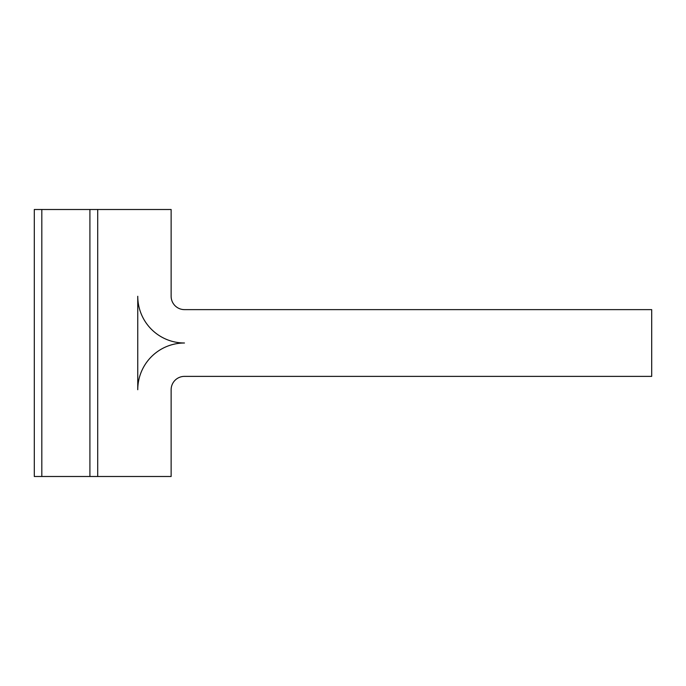 <?xml version="1.0" encoding="UTF-8"?>
<svg xmlns="http://www.w3.org/2000/svg" width="686" height="686" viewBox="0 0 686 686"><rect width="100%" height="100%" fill="white"/><g stroke="black" fill="none" stroke-linecap="round" stroke-linejoin="round"><path stroke-width="1.03" d="M171.131 296.275A13.351 13.351 0 0 0 184.483 309.626L651.7 309.626L651.7 376.374L184.483 376.374A13.351 13.351 0 0 0 171.131 389.725A13.351 13.351 0 0 1 184.483 376.374A13.351 13.351 0 0 0 171.131 389.725L171.131 476.496L97.712 476.496L97.712 209.504L171.131 209.504L171.131 296.275A13.351 13.351 0 0 0 184.483 309.626A13.351 13.351 0 0 1 171.131 296.275M137.757 389.725A46.725 46.725 0 0 1 184.474 343A46.725 46.725 0 0 1 137.757 296.275L137.757 389.725A46.725 46.725 0 0 1 184.474 343A46.725 46.725 0 0 1 137.757 296.275L137.757 389.725A46.725 46.725 0 0 1 184.483 343A46.725 46.725 0 0 1 137.757 296.275L137.757 389.725M97.712 209.504L34.3 209.504L34.3 476.496L41.82 476.496L41.82 209.504M41.82 476.496L89.909 476.496L89.909 209.504M89.909 476.496L97.712 476.496"/></g></svg>
